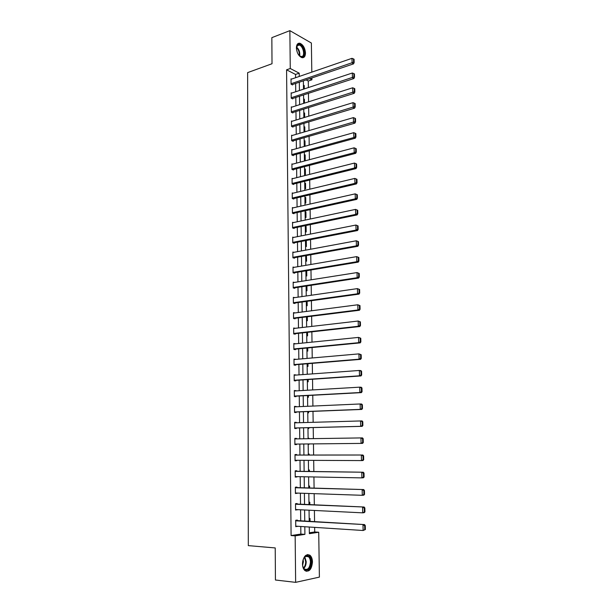 <?xml version="1.0" encoding="UTF-8"?>
<svg xmlns="http://www.w3.org/2000/svg" width="613" height="613" viewBox="0 0 613 613"><rect width="100%" height="100%" fill="white"/><g stroke="black" fill="none" stroke-linecap="round" stroke-linejoin="round"><path stroke-width="0.92" d="M302.485 563.922C303.305 556.481 305.787 553.585 309.948 555.248C311.527 556.635 312.362 558.872 312.469 561.968C311.688 569.423 309.182 572.312 304.96 570.634C303.404 569.232 302.584 567.002 302.485 563.922M296.385 47.929C296.508 44.511 297.696 42.956 299.926 43.262C303.136 44.726 304.99 47.967 305.473 52.979C305.358 56.427 304.163 57.99 301.887 57.653C298.707 56.181 296.868 52.94 296.385 47.929M309.35 532.781L314.714 531.969L318.722 532.245L319.396 577.109L295.642 582.35L275.436 580.013L275.222 547.938L248.311 545.624L247.629 72.618L272.019 63.737L271.843 37.654L289.865 30.65L311.373 43.025L311.81 72.135M311.894 77.951L311.925 79.797L309.772 78.671M308.377 87.559L308.285 81.023L311.925 79.797M314.714 531.969L314.645 527.372M314.561 521.625L314.408 510.46M314.323 504.813L314.163 493.657M314.086 488.109L313.925 476.96M313.848 471.512L313.687 460.371M313.618 455.022L313.458 443.889M313.381 438.632L313.22 427.56M313.151 422.288L312.99 411.354M312.914 406.051L312.76 395.247M312.684 389.922L312.538 379.24M312.461 373.892L312.308 363.34M312.232 357.961L312.086 347.54M312.009 342.131L311.856 331.832M311.779 326.407L311.634 316.231M311.557 310.776L311.419 300.722M311.335 295.244L311.197 285.306M311.12 279.804L310.975 269.996M310.898 264.464L310.76 254.77M310.684 249.223L310.546 239.645M310.469 234.066L310.331 224.611M310.255 219.01L310.117 209.661M310.04 204.045L309.91 194.811M309.826 189.172L309.695 180.053M309.619 174.391L309.488 165.38M309.404 159.702L309.281 150.798M309.197 145.097L309.075 136.301M308.99 130.577L308.868 121.895M308.783 116.156L308.661 107.574M308.584 101.812L308.462 93.337M308.285 81.023L306.125 79.905M303.435 85.138L304.232 85.536L304.27 88.916M303.619 98.869L304.408 99.252L304.462 103.122M303.803 112.685L304.6 113.053L304.653 117.412M303.987 126.577L304.784 126.929L304.845 131.787M304.171 140.546L304.967 140.89L305.044 146.254M304.24 145.948L305.006 146.262M304.354 154.606L305.159 154.928L305.228 160.353L304.423 160.031M304.538 168.744L305.343 169.05L305.42 174.506L304.615 174.199M304.73 182.965L305.535 183.256L305.611 188.743L304.799 188.459M304.922 197.271L305.726 197.547L305.803 203.064L304.99 202.796M305.105 211.661L305.918 211.922L305.994 217.477L305.182 217.217M305.297 226.136L306.109 226.381L306.186 231.967L305.374 231.729M305.496 240.702L306.308 240.924L306.385 246.549L305.565 246.326M306.446 255.544L306.577 261.215L305.764 261.008M305.956 275.781L306.776 275.965L306.707 270.701M306.155 290.639L306.975 290.807L306.906 285.964M306.347 305.588L307.174 305.741L307.113 301.32M306.546 320.63L307.374 320.768L307.32 316.768M306.745 335.763L307.58 335.878L307.527 332.315M306.952 350.988L307.78 351.088L307.741 347.954M307.151 366.306L307.987 366.39L307.948 363.701M307.358 381.723L308.193 381.784L308.163 379.539M307.557 397.232L308.4 397.27L308.377 395.485M307.764 412.833L308.607 412.855L308.592 411.53M307.971 428.533L308.814 428.533L308.806 427.675M308.944 438.226L308.101 438.241L308.944 438.226L308.952 438.701M309.029 444.31L308.186 444.318L309.021 443.935M308.316 454.095L309.159 454.064L309.174 455.022M308.523 470.056L309.373 470.002L309.389 471.443M308.737 486.109L309.588 486.04L309.611 487.979M308.952 502.269L309.803 502.177L309.833 504.614M309.167 518.529L310.017 518.414L310.063 521.356M295.581 77.713L295.543 74.441L286.577 69.813L291.091 535.555L300.868 534.069L300.776 526.483M300.715 520.805L300.585 509.778M300.516 504.2L300.393 493.181M300.332 487.703L300.201 476.692M300.14 471.313L300.01 460.309M299.949 455.022L299.826 444.034M299.765 438.839L299.634 427.905M299.573 422.694L299.45 411.89M299.389 406.649L299.267 395.975M299.205 390.711L299.083 380.16M299.021 374.872L298.899 364.444M298.837 359.134L298.723 348.828M298.661 343.487L298.539 333.311M298.477 327.94L298.362 317.886M298.301 312.492L298.186 302.554M298.125 297.136L298.01 287.321M297.949 281.88L297.834 272.18M297.772 266.716L297.657 257.131M297.596 251.644L297.489 242.173M297.42 236.664L297.313 227.308M297.251 221.776L297.144 212.527M297.075 206.972L296.976 197.838M296.907 192.267L296.807 183.241M296.738 177.647L296.638 168.728M296.569 163.112L296.47 154.307M296.401 148.668L296.301 139.963M296.24 134.308L296.14 125.711M296.071 120.033L295.972 111.543M295.91 105.842L295.811 97.459M295.742 91.735L295.65 83.452M291.535 79.108L291.014 78.839L291.068 84.203L292.562 84.946L292.562 84.502M291.711 93.069L291.16 92.801L291.221 98.195L292.715 98.915L292.715 98.463M291.888 107.122L291.313 106.854L291.367 112.279L292.868 112.968L292.868 112.516M292.064 121.251L291.459 120.983L291.52 126.439L293.022 127.106L293.022 126.646M292.248 135.473L291.612 135.197L291.665 140.691L293.183 141.319L293.175 140.867M292.432 149.771L291.765 149.495L291.819 155.02L293.336 155.625L293.328 155.166M292.631 164.161L291.911 163.886L291.972 169.441L293.497 170.016L293.489 169.548M292.822 178.636L292.072 178.36L292.125 183.946L293.65 184.49L293.65 184.023M293.029 193.195L292.225 192.919L292.278 198.543L293.811 199.049L293.803 198.581M293.236 207.838L292.378 207.562L292.439 213.224L293.972 213.699L293.964 213.232M293.458 222.58L292.531 222.297L292.593 227.99L294.133 228.442L294.125 227.967M293.688 237.407L292.692 237.124L292.753 242.848L294.294 243.269L294.286 242.794M293.934 252.318L292.853 252.043L292.907 257.805L294.455 258.188L294.455 257.705M294.194 267.329L293.006 267.046L293.068 272.846L294.623 273.199L294.615 272.716M294.478 282.424L293.167 282.149L293.229 287.98L294.784 288.302L294.776 287.811M294.784 297.619L293.328 297.336L293.389 303.205L294.953 303.496L294.945 303.006M293.497 313.09L295.052 312.891L293.489 312.622L293.558 318.53L295.121 318.783L295.114 318.293M295.221 328.323L293.658 328.009L293.719 333.947L295.29 334.169L295.282 333.671M295.389 343.816L293.819 343.479L293.88 349.456L295.458 349.648L295.451 349.149M295.566 359.417L293.987 359.057L294.048 365.072L295.627 365.218L295.619 364.72M295.734 375.11L294.148 374.727L294.217 380.78L295.795 380.888L295.788 380.389M295.903 390.902L294.317 390.489L294.386 396.58L295.972 396.657L295.964 396.151M296.079 406.802L294.485 406.358L294.554 412.488L296.14 412.526L296.14 412.02M296.255 422.794L296.248 422.342L294.654 422.326L294.723 428.495L296.317 428.495L296.309 427.981M296.431 438.885L296.424 438.372L294.83 438.395L294.891 444.601L296.493 444.571L296.485 444.065M296.608 455.03L296.6 454.509L294.999 454.562L295.068 460.807L296.669 460.738L296.661 460.294M296.784 471.267L296.776 470.746L295.167 470.838L295.236 477.121L296.845 476.63M296.96 487.603L296.96 487.082L295.343 487.212L295.412 493.542L297.021 493.067M297.144 504.055L297.136 503.526L295.52 503.694L295.589 510.062L297.205 509.61M297.32 520.606L297.32 520.069L295.696 520.284L295.765 526.69L297.382 526.26M295.642 582.35L295.152 535.854L304.906 534.36L304.814 526.743M291.091 535.555L295.152 535.854M286.577 69.813L290.263 68.51L289.865 30.65M299.251 76.456L299.213 73.169L290.263 68.51M304.745 521.042L304.607 509.978M304.538 504.376L304.4 493.319M304.332 487.825L304.194 476.768M304.132 471.374L303.994 460.332M303.925 455.022L303.787 443.988M303.726 438.778L303.588 427.805M303.527 422.579L303.389 411.729M303.328 406.48L303.197 395.76M303.129 390.481L302.998 379.891M302.937 374.589L302.807 364.122M302.738 358.789L302.607 348.452M302.546 343.096L302.416 332.882M302.355 327.495L302.224 317.404M302.163 311.994L302.04 302.025M301.971 296.585L301.849 286.738M301.78 281.275L301.657 271.544M301.596 266.057L301.473 256.441M301.404 250.939L301.289 241.438M301.221 235.905L301.106 226.519M301.037 220.971L300.922 211.692M300.853 206.121L300.738 196.957M300.669 191.363L300.554 182.314M300.485 176.697L300.378 167.755M300.309 162.116L300.201 153.281M300.132 147.626L300.025 138.898M299.949 133.22L299.841 124.6M299.772 118.899L299.673 110.386M299.596 104.67L299.496 96.256M299.428 90.517L299.32 82.211M309.274 527.027L309.366 533.678L318.722 532.245M303.381 80.839L303.489 89.176M303.565 94.931L303.68 103.375M303.757 109.106L303.864 117.65M303.941 123.374L304.056 132.025M304.132 137.718L304.247 146.476M304.324 152.154L304.439 161.02M304.515 166.675L304.63 175.647M304.707 181.287L304.83 190.367M304.899 195.984L305.021 205.179M305.098 210.772L305.22 220.082M305.297 225.653L305.42 235.07M305.489 240.625L305.619 250.158M306.5 255.56L305.688 255.705L305.818 265.337M305.895 270.839L306.017 280.608M306.094 286.087L306.224 295.979M306.293 301.427L306.431 311.442M306.5 316.867L306.63 326.997M306.707 332.407L306.837 342.659M306.914 348.038L307.052 358.413M307.121 363.77L307.259 374.267M307.328 379.6L307.465 390.228M307.542 395.531L307.68 406.289M307.749 411.561L307.895 422.449M307.964 427.698L308.109 438.709M308.178 443.95L308.324 455.022M308.393 460.348L308.538 471.435M308.615 476.86L308.76 487.956M308.829 493.473L308.983 504.576M309.052 510.192L309.197 521.311M295.543 74.441L299.213 73.169M300.868 534.069L304.906 534.36M303.443 85.797L304.232 85.536M303.627 99.505L304.408 99.252M303.81 113.298L304.6 113.053M303.994 127.167L304.784 126.929M304.178 141.113L304.967 140.89M304.362 155.143L305.159 154.928M304.546 169.257L305.343 169.05M304.738 183.456L305.535 183.256M304.922 197.731L305.726 197.547M305.113 212.098L305.918 211.922M305.305 226.549L306.109 226.381M305.496 241.085L306.308 240.924M293.658 328.415L295.221 328.239M293.826 343.839L295.389 343.678M293.987 359.356L295.558 359.218M294.156 374.964L295.734 374.849M294.317 390.673L295.903 390.581M294.485 406.488L296.079 406.411M294.654 422.395L296.248 422.342M294.83 438.402L296.424 438.372M294.891 444.586L296.493 444.571M295.06 460.731L296.669 460.738M295.236 476.983L296.845 477.014M295.412 493.335L297.029 493.396M295.581 509.794L297.205 509.878M295.757 526.36L297.389 526.467M291.014 79.284L351.985 58.327L352.1 63.024L353.54 63.859L354.153 62.541L354.076 59.254L353.502 58.917L353.578 62.204L354.153 62.541M292.026 84.678L353.54 63.859M291.068 83.751L353.578 62.204M353.502 58.917L351.985 58.327M296.424 48.741L296.792 46.113L298.339 44.465C302.584 42.872 306.784 55.783 302.408 56.886C301.121 57.224 299.818 56.511 298.493 54.764M299.496 55.913L301.887 56.557C305.374 55.745 303.037 45.73 299.19 45.055L298.125 45.063L296.508 47.193M302.891 57.729C306.983 56.365 303.994 44.343 299.351 43.531L298.041 43.546M302.516 563.722C302.623 559.991 303.726 557.409 305.826 555.968C308.898 554.972 310.676 556.995 311.151 562.037C311.511 570.105 303.849 573.439 302.684 565.577L302.516 563.722M303.006 566.895L304.416 568.994C307.795 570.335 309.803 568.029 310.431 562.06C310.354 559.585 309.68 557.792 308.423 556.681L305.496 556.443L303.795 558.198M303.113 559.784L303.397 561.715L302.623 565.194M306.14 571.285C309.565 570.787 311.442 567.661 311.787 561.914C311.688 558.841 310.852 556.619 309.289 555.24L307.634 554.52M291.167 93.253L352.329 73.008L352.444 77.736L353.885 78.541L354.506 77.238L354.429 73.935L353.854 73.614L353.931 76.916L354.506 77.238M292.156 98.647L353.885 78.541M291.213 97.751L353.931 76.916M353.854 73.614L352.329 73.008M291.313 107.306L352.682 87.782L352.797 92.54L354.237 93.314L354.858 92.034L354.781 88.709L354.207 88.395L354.283 91.72L354.858 92.034M292.286 112.7L354.237 93.314M291.359 111.827L354.283 91.72M354.207 88.395L352.682 87.782M291.466 121.435L353.034 102.655L353.142 107.436L354.598 108.179L355.218 106.915L355.142 103.566L354.559 103.268L354.636 106.616L355.218 106.915M292.409 126.83L354.598 108.179M291.512 125.987L354.636 106.616M354.559 103.268L353.034 102.655M291.612 135.657L353.387 117.612L353.502 122.431L354.95 123.136L355.578 121.895L355.502 118.524L354.919 118.24L354.996 121.612L355.578 121.895M292.531 141.051L354.95 123.136M291.665 140.231L354.996 121.612M354.919 118.24L353.387 117.612M291.765 149.955L353.739 132.669L353.854 137.519L355.31 138.193L355.938 136.967L355.862 133.573L355.279 133.305L355.356 136.691L355.938 136.967M292.646 155.35L355.31 138.193M291.819 154.56L353.854 137.519L355.356 136.691M355.279 133.305L353.739 132.669M291.918 164.345L354.099 147.817L354.214 152.698L355.678 153.342L356.306 152.131L356.222 148.721L355.64 148.461L355.724 151.871L356.306 152.131M292.769 169.74L355.678 153.342M291.972 168.973L354.214 152.698L355.724 151.871M355.64 148.461L354.099 147.817M292.072 178.82L354.46 163.066L354.575 167.977L356.038 168.583L356.674 167.395L356.59 163.962L356.007 163.717L356.084 167.15L356.674 167.395M292.876 184.214L356.038 168.583M292.125 183.479L354.575 167.977L356.084 167.15M356.007 163.717L354.46 163.066M292.225 193.386L354.82 178.414L356.958 179.303L356.368 179.065L356.452 182.528L357.042 182.758L356.958 179.303M292.983 198.773L356.406 183.931L354.935 183.348L354.82 178.414L356.368 179.065M292.278 198.068L354.935 183.348L356.452 182.528M356.406 183.931L357.042 182.758M292.386 208.037L355.18 193.854L357.325 194.742L356.743 194.52L356.827 197.999L357.41 198.214L357.325 194.742M293.091 213.424L356.774 199.363L355.302 198.827L355.18 193.854L356.743 194.52M292.432 212.749L355.302 198.827L356.827 197.999M356.774 199.363L357.41 198.214M292.539 222.772L355.548 209.393L357.701 210.274L357.111 210.067L357.195 213.569L357.785 213.776L357.701 210.274M293.183 228.166L357.141 214.902L355.67 214.397L355.548 209.393L357.111 210.067M292.593 227.515L355.67 214.397L357.195 213.569M357.141 214.902L357.785 213.776M292.7 237.599L355.915 225.04L358.076 225.913L357.486 225.714L357.571 229.239L358.161 229.431L358.076 225.913M293.267 242.993L357.517 230.542L356.038 230.074L355.915 225.04L357.486 225.714M292.746 242.373L356.038 230.074L357.571 229.239M357.517 230.542L358.161 229.431M292.853 252.518L356.291 240.779L358.459 241.645L357.862 241.468L357.946 245.016L358.544 245.192L358.459 241.645M293.336 257.912L357.892 246.28L356.406 245.844L356.291 240.779L357.862 241.468M292.907 257.322L356.406 245.844L357.946 245.016M357.892 246.28L358.544 245.192M293.014 267.529L356.666 256.625L358.835 257.483L358.245 257.322L358.329 260.893L358.919 261.054L358.835 257.483M293.397 272.915L358.276 262.119L356.781 261.72L356.666 256.625L358.245 257.322M293.068 272.364L356.781 261.72L358.329 260.893M358.276 262.119L358.919 261.054M293.175 282.631L357.042 272.57L359.218 273.429L358.62 273.275L358.712 276.869L359.302 277.015L359.218 273.429M293.428 288.018L358.651 278.064L357.164 277.704L357.042 272.57L358.62 273.275M293.229 287.489L357.164 277.704L358.712 276.869M358.651 278.064L359.302 277.015M293.336 297.826L357.417 288.616L359.601 289.466L359.003 289.336L359.095 292.953L359.693 293.083L359.601 289.466M293.435 303.213L359.034 294.11L357.54 293.788L357.417 288.616L359.003 289.336M293.389 302.715L357.54 293.788L359.095 292.953M359.034 294.11L359.693 293.083M293.497 313.12L357.8 304.776L359.992 305.619L359.394 305.496L359.479 309.144L360.084 309.259L359.992 305.619M293.558 318.484L359.425 310.262L357.923 309.979L357.8 304.776L359.394 305.496M293.55 318.04L357.923 309.979L359.479 309.144M359.425 310.262L360.084 309.259M293.658 328.499L358.184 321.036L360.383 321.871L359.785 321.771L359.869 325.434L360.475 325.534L360.383 321.871M293.719 333.847L359.808 326.522L358.306 326.269L358.184 321.036L359.785 321.771M293.711 333.449L358.306 326.269L359.869 325.434M359.808 326.522L360.475 325.534M293.826 343.977L358.567 337.403L360.773 338.238L360.176 338.146L360.26 341.839L360.865 341.924L360.773 338.238M293.88 349.295L360.199 342.882L358.697 342.675L358.567 337.403L360.176 338.146M293.88 348.958L358.697 342.675L360.26 341.839M360.199 342.882L360.865 341.924M293.987 359.555L358.957 353.877L361.172 354.705L360.567 354.628L360.659 358.344L361.264 358.413L361.172 354.705M294.048 364.85L360.597 359.356L359.08 359.187L358.957 353.877L360.567 354.628M294.041 364.566L359.08 359.187L360.659 358.344M360.597 359.356L361.264 358.413M294.156 375.225L359.348 370.467L360.865 370.612L361.57 371.286L360.965 371.225L361.057 374.964L361.662 375.018L361.57 371.286M294.209 380.497L360.988 375.938L359.479 375.807L359.348 370.467L360.965 371.225M294.209 380.275L359.479 375.807L361.057 374.964M360.988 375.938L361.662 375.018M294.324 391.002L359.739 387.163L361.264 387.263L361.969 387.975L361.363 387.929L361.455 391.692L362.061 391.73L361.969 387.975M294.378 396.236L361.386 392.626L359.869 392.535L359.739 387.163L361.363 387.929M294.378 396.075L359.869 392.535L361.455 391.692M361.386 392.626L362.061 391.73M294.493 406.871L360.137 403.967L361.662 404.036L362.375 404.772L361.77 404.749L361.854 408.534L362.467 408.557L362.375 404.772M294.546 412.082L361.793 409.43L360.268 409.377L360.137 403.967L361.77 404.749M294.546 411.974L360.268 409.377L361.854 408.534M361.793 409.43L362.467 408.557M294.661 422.84L362.068 420.909L362.781 421.683L362.168 421.675L362.26 425.491L362.873 425.491L362.781 421.683M294.715 428.027L362.199 426.341L360.666 426.334L360.536 420.886L362.168 421.675M294.715 427.981L360.666 426.334L362.26 425.491M362.199 426.341L362.873 425.491M294.83 438.908L362.475 437.904L363.187 438.709L362.574 438.716L362.666 442.555L363.279 442.548L363.187 438.709M363.279 442.548L362.605 443.368L361.072 443.406L360.942 437.92L362.574 438.716M294.884 444.08L361.072 443.406L362.666 442.555M295.006 455.084L362.881 455.007L295.006 455.03M363.693 459.712L363.011 460.516L361.471 460.585L361.341 455.068L362.988 455.873L363.08 459.742L363.693 459.712L363.601 455.85L362.988 455.873M295.06 460.286L361.471 460.585L363.08 459.742M362.881 455.007L363.601 455.85M295.175 471.359L363.294 472.225L295.175 471.244M364.107 476.991L363.425 477.772L361.885 477.887L361.754 472.332L363.402 473.152L363.494 477.037L364.107 476.991L364.015 473.106L363.402 473.152M295.228 476.6L361.885 477.887L363.494 477.037M363.294 472.225L364.015 473.106M295.351 487.741L363.708 489.565L295.351 487.557M364.528 494.392L363.838 495.143L362.291 495.304L362.16 489.71L363.815 490.538L363.907 494.453L364.528 494.392L364.436 490.477L363.815 490.538M295.405 493.013L362.291 495.304L363.907 494.453M363.708 489.565L364.436 490.477M295.527 504.223L364.122 507.02L295.52 503.978M364.95 511.909L364.26 512.637L362.704 512.843L362.574 507.212L364.237 508.047L364.329 511.993L364.95 511.909L364.858 507.97L364.237 508.047M295.581 509.533L362.704 512.843L364.329 511.993M364.122 507.02L364.858 507.97M295.704 520.82L364.543 524.59L295.696 520.506M365.371 529.548L363.126 530.498L362.988 524.828L364.658 525.678L364.75 529.647L365.371 529.548L365.279 525.579L364.658 525.678M295.757 526.153L363.126 530.498L364.75 529.647M364.543 524.59L365.279 525.579M296.554 47.017C299.152 49.446 300.178 52.45 299.642 56.021M299.251 55.676C299.604 52.496 298.677 49.783 296.462 47.53M304.822 556.933L306.216 561.654C306.171 564.573 305.366 566.803 303.795 568.343M303.527 567.945C304.937 566.427 305.657 564.328 305.688 561.638L304.485 557.271M299.926 43.262L299.274 43.508M296.692 46.588L296.792 46.113M297.098 45.829L299.19 45.055M305.496 556.443L305.826 555.968M305.542 556.42L308.423 556.681"/></g></svg>

